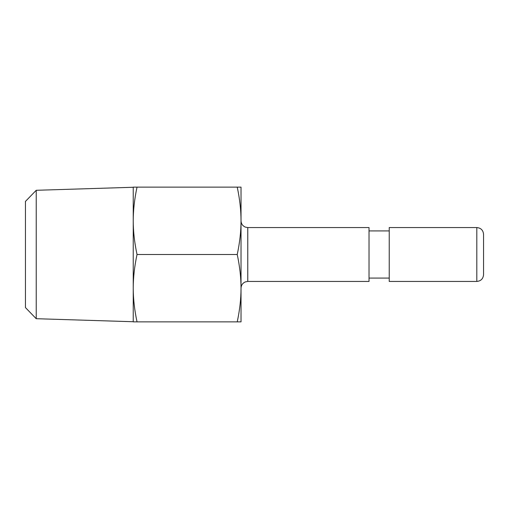 <?xml version="1.0" encoding="UTF-8"?>
<svg xmlns="http://www.w3.org/2000/svg" width="509" height="509" viewBox="0 0 509 509"><rect width="100%" height="100%" fill="white"/><g stroke="black" fill="none" stroke-linecap="round" stroke-linejoin="round"><path stroke-width="0.76" d="M137.029 321.866L133.237 321.866L133.237 187.134L137.029 187.134C134.497 199 133.231 210.23 133.237 220.817C133.231 231.404 134.497 242.628 137.029 254.5C134.497 266.372 133.231 277.596 133.237 288.183C133.231 298.77 134.497 310 137.029 321.866L237.232 321.866C239.771 310 241.031 298.77 241.024 288.183L241.024 321.866L237.232 321.866M237.232 187.134L241.024 187.134L241.024 220.817C241.031 210.23 239.771 199 237.232 187.134L137.029 187.134M237.232 254.5C239.771 242.628 241.031 231.404 241.024 220.817L241.024 288.183C241.031 277.596 239.771 266.372 237.232 254.5L137.029 254.5M247.762 227.555L369.025 227.555L369.025 281.445L247.762 281.445L247.762 227.555L245.433 227.135C242.647 225.945 241.177 223.839 241.024 220.817M36.222 190.296L25.45 201.411L25.45 307.589L36.222 318.704L36.222 190.296L133.237 187.267M483.55 254.5L483.55 234.293C483.149 230.195 480.903 227.949 476.812 227.555L476.812 281.445C480.903 281.051 483.149 278.805 483.55 274.707L483.55 254.5M483.55 267.976L483.55 274.707M476.812 227.555L389.232 227.555L389.232 281.445L476.812 281.445M247.762 281.445L245.433 281.865C242.647 283.055 241.177 285.161 241.024 288.183M36.222 318.704L133.237 321.733M369.025 278.079L389.232 278.079M369.025 230.921L389.232 230.921"/></g></svg>

